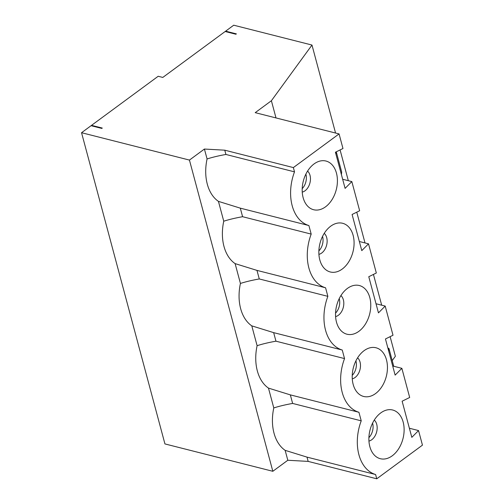 <?xml version="1.0" encoding="UTF-8"?>
<svg xmlns="http://www.w3.org/2000/svg" width="504" height="504" viewBox="0 0 504 504"><rect width="100%" height="100%" fill="white"/><g stroke="black" fill="none" stroke-linecap="round" stroke-linejoin="round"><path stroke-width="0.76" d="M91.678 125.849L91.545 125.345L102.281 128.073L101.808 128.419L91.067 125.698L81.547 132.709L189.441 160.077L204.416 149.045L224.771 150.186L225.918 154.463L294.506 171.858L293.359 167.58L339.066 133.925L342.972 148.51L335.418 152.233L345.101 188.383L351.836 181.591L359.648 210.754L352.094 214.477L361.784 250.627L368.512 243.835L376.324 272.998L368.777 276.721L378.46 312.871L385.188 306.079L393.007 335.242L385.453 338.965L395.136 375.115L401.871 368.323L409.683 397.486L402.129 401.209L411.818 437.352L418.547 430.567L422.453 445.145L376.753 478.8L308.158 461.399L307.012 457.122L375.606 474.522L376.753 478.8M339.066 133.925L255.207 112.657L271.391 100.737L275.997 117.93M392.213 360.599L395.369 356.265L390.121 336.666M81.547 132.709L164.934 443.923L272.828 471.29L287.809 460.259L308.158 461.399M409.374 428.236L418.547 430.567M380.759 412.915A25.118 17.029 -75.8 0 1 383.286 411.333A25.118 17.029 -75.8 0 1 403.08 421.785A25.118 17.029 -75.8 0 1 395.086 453.31A25.118 17.029 -75.8 0 1 372.702 453.065A25.118 17.029 -75.8 0 1 380.759 412.915M344.541 358.59L275.953 341.189L273.659 332.64L251.792 325.861L257.109 345.687A41.624 28.224 -75.8 0 0 268.474 388.105L290.336 394.878L358.93 412.278A41.624 28.224 104.2 0 1 344.541 358.59L342.248 350.034A41.624 28.224 -75.8 0 1 327.865 296.346L325.571 287.79A41.624 28.224 104.2 0 1 311.188 234.102L308.895 225.546A41.624 28.224 -75.8 0 1 294.506 171.858M358.93 412.278L361.223 420.834A41.624 28.224 104.2 0 0 375.606 474.522M364.077 350.671A25.118 17.029 -75.8 0 1 366.61 349.089A25.118 17.029 -75.8 0 1 386.404 359.541A25.118 17.029 -75.8 0 1 378.409 391.066A25.118 17.029 -75.8 0 1 356.026 390.821A25.118 17.029 -75.8 0 1 364.077 350.671M358.892 331.311A25.118 17.029 104.2 0 0 370.188 299.225A25.118 17.029 104.2 0 0 349.934 286.845A25.118 17.029 104.2 0 0 339.349 328.576A25.118 17.029 104.2 0 0 358.892 331.311M330.725 226.183A25.118 17.029 -75.8 0 1 333.251 224.608A25.118 17.029 -75.8 0 1 353.046 235.059A25.118 17.029 -75.8 0 1 345.051 266.578A25.118 17.029 -75.8 0 1 322.667 266.332A25.118 17.029 -75.8 0 1 330.725 226.183M325.534 206.823A25.118 17.029 104.2 0 0 336.836 174.737A25.118 17.029 104.2 0 0 316.575 162.364A25.118 17.029 104.2 0 0 305.991 204.088A25.118 17.029 104.2 0 0 325.534 206.823M392.698 365.992L401.871 368.323M275.953 341.189C268.827 342.455 262.546 343.955 257.109 345.687M268.474 388.105L273.785 407.931A41.624 28.224 -75.8 0 0 285.151 450.349L287.809 460.259M204.416 149.045L207.075 158.955A41.624 28.224 104.2 0 0 218.44 201.373L223.751 221.199A41.624 28.224 -75.8 0 0 235.116 263.617L240.427 283.443A41.624 28.224 104.2 0 0 251.792 325.861M189.441 160.077L272.828 471.29M361.223 420.834L292.629 403.433L290.336 394.878M292.629 403.433C285.51 404.699 279.229 406.199 273.785 407.931M285.151 450.349L307.012 457.122M388.691 351.042L388.956 348.447L387.859 347.955M381.685 305.191L373.439 274.422M365.009 242.947L356.763 212.178M348.327 180.703L340.087 149.934M335.557 133.037L311.982 45.051L233.724 25.2L225.634 31.16L236.37 33.881L235.891 34.234L225.156 31.513L162.792 77.433L158.193 76.268L91.545 125.345M271.391 100.737L311.982 45.051M372.588 423.102A11.485 7.787 -75.8 0 1 368.903 437.623M376.016 303.755L385.188 306.079M374.277 420.078A11.485 7.787 -75.8 0 1 376.664 431.859A11.485 7.787 -75.8 0 1 368.947 441.082M393.731 366.257L388.956 348.447M225.767 31.664L225.634 31.16M355.912 360.858A11.485 7.787 -75.8 0 1 352.227 375.379M357.601 357.834A11.485 7.787 -75.8 0 1 359.988 369.615A11.485 7.787 -75.8 0 1 352.271 378.838M322.554 236.37A11.485 7.787 -75.8 0 1 318.875 250.891M302.236 192.112A11.485 7.787 104.2 0 0 305.033 190.777A11.485 7.787 104.2 0 0 310.332 180.904A11.485 7.787 104.2 0 0 307.566 171.102M302.192 188.647A11.485 7.787 104.2 0 0 305.878 174.126M324.242 233.346A11.485 7.787 -75.8 0 1 326.63 245.133A11.485 7.787 -75.8 0 1 318.912 254.356M341.416 174.604L341.68 172.009L336.269 151.817M335.897 154.022L336.118 151.893M311.188 234.102L242.594 216.707L240.301 208.152L218.44 201.373M242.594 216.707C235.475 217.974 229.194 219.473 223.751 221.199M235.116 263.617L256.977 270.396L325.571 287.79M308.895 225.546L240.301 208.152M207.075 158.955C212.512 157.229 218.793 155.73 225.918 154.463M293.359 167.58L224.771 150.186M335.588 316.6A11.485 7.787 104.2 0 0 338.386 315.265A11.485 7.787 104.2 0 0 343.684 305.386A11.485 7.787 104.2 0 0 340.918 295.59M335.551 313.135A11.485 7.787 104.2 0 0 339.23 298.614M240.427 283.443C245.87 281.711 252.151 280.218 259.27 278.951L327.865 296.346M342.248 350.034L273.659 332.64M359.339 241.511L368.512 243.835M256.977 270.396L259.27 278.951M342.663 179.267L351.836 181.591"/></g></svg>
